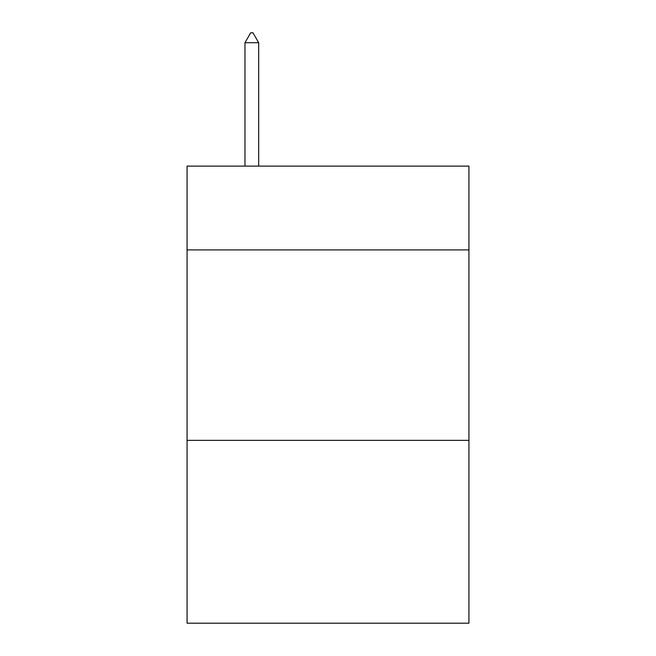 <?xml version="1.0" encoding="UTF-8"?>
<svg xmlns="http://www.w3.org/2000/svg" width="656" height="656" viewBox="0 0 656 656"><rect width="100%" height="100%" fill="white"/><g stroke="black" fill="none" stroke-linecap="round" stroke-linejoin="round"><path stroke-width="0.98" d="M468.933 249.911L468.933 166.116L187.067 166.116L187.067 249.911L468.933 249.911L468.933 623.2L187.067 623.2L187.067 249.911M468.933 440.365L187.067 440.365M258.677 42.706L252.962 32.8L250.674 32.8L244.967 42.706L258.677 42.706L258.677 166.116M244.967 42.706L244.967 166.116"/></g></svg>
